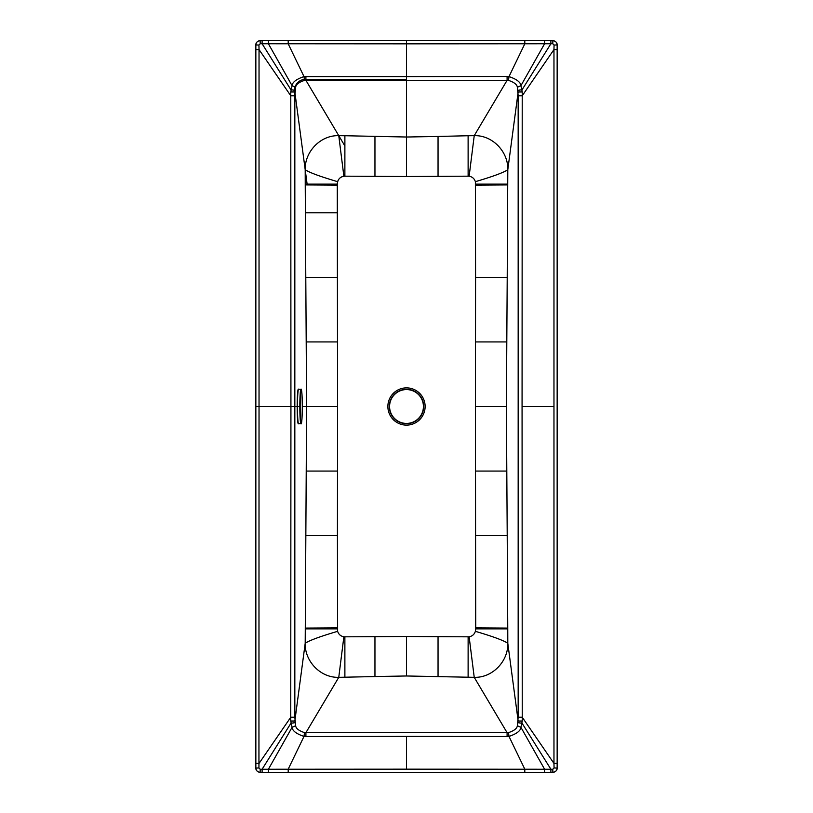 <?xml version="1.0" encoding="UTF-8"?>
<svg xmlns="http://www.w3.org/2000/svg" width="813" height="813" viewBox="0 0 813 813"><rect width="100%" height="100%" fill="white"/><g stroke="black" fill="none" stroke-linecap="round" stroke-linejoin="round"><path stroke-width="1.22" d="M406.5 675.979L406.5 636.488L374.956 636.66L374.956 676.548L406.5 675.979L474.233 677.341C492.444 677.951 508.349 661.294 507.8 643.266L507.759 628.866L475.737 628.866L475.575 535.625L507.21 535.625L506.387 406.5L475.412 406.5L475.575 535.625M406.5 636.488L438.044 636.66L438.044 676.548M374.956 676.548L338.767 677.341C320.556 677.951 304.651 661.294 305.2 643.266L306.613 406.5L337.588 406.5L337.425 535.625L305.79 535.625M344.885 677.27L344.875 636.823L343.869 636.772L338.767 677.341L305.901 732.686L507.099 732.686L507.088 736.527L406.5 736.405L406.5 769.169L260.201 769.25L258.941 767.98L259.032 406.5L290.932 406.5L290.78 95.771L294.834 95.771L295.668 87.286C295.871 84.582 298.818 82.276 304.509 80.375L406.5 80.385L406.5 79.389L305.353 79.389A10.762 10.762 0 0 0 294.591 90.152L294.591 406.5L255.851 406.5L255.851 763.417L259.032 763.417L290.78 717.229L294.834 717.229L295.668 725.714C295.871 728.418 298.818 730.724 304.509 732.625L305.901 732.686L305.912 736.527L406.5 736.405M468.115 677.27L468.125 636.823L438.044 636.66M468.125 636.823L469.131 636.772C472.272 636.213 474.355 634.394 475.381 631.335L475.737 628.866M344.875 636.823L374.956 636.66M343.869 636.772C340.728 636.213 338.645 634.394 337.619 631.335L337.425 535.625M337.588 406.5L337.425 277.375L305.79 277.375L306.613 406.5L337.588 406.5L337.263 184.134L337.425 277.375L305.79 277.375L305.241 184.907L337.263 185.11M406.5 176.512L344.885 176.177L406.5 176.512L406.5 137.021L406.5 176.512L438.044 176.34L438.044 136.452L406.5 137.021L344.885 135.73L344.875 176.177L343.869 176.228C340.728 176.787 338.645 178.606 337.619 181.665L337.263 184.134L305.241 184.134L305.241 184.907M438.044 136.452L468.115 135.73L468.125 176.177L438.044 176.34M468.125 176.177L469.131 176.228C472.272 176.787 474.355 178.606 475.381 181.665L475.575 277.375L507.21 277.375L506.387 406.5M475.412 406.5L475.575 277.375M294.834 95.771L294.834 717.229M337.619 181.665C320.292 176.584 309.489 172.6 305.2 169.734L305.241 184.134L337.263 184.134C337.669 179.246 340.21 176.594 344.875 176.177L344.885 135.73L338.767 135.659C320.556 135.049 304.651 151.706 305.2 169.734L294.834 91.95L290.749 91.971L292.08 85.69C292.395 82.164 296.379 79.135 304.011 76.595L406.5 76.595L406.5 43.831L552.799 43.75L554.06 45.02L553.968 49.583L557.149 49.583L557.149 768.041C556.885 770.663 555.452 772.096 552.84 772.35C555.797 771.781 557.23 770.348 557.149 768.041L554.06 767.98L553.968 763.417L557.149 763.417M290.932 406.5L290.749 721.029L294.834 721.05L305.2 643.266C309.489 640.4 320.292 636.416 337.619 631.335M290.749 721.029L292.08 727.31C292.395 730.836 296.379 733.865 304.011 736.405L305.912 736.527M305.241 628.866L337.263 628.866M522.068 406.5L522.22 95.771L518.166 95.771L518.166 717.229L522.22 717.229L553.968 763.417L553.968 406.5L522.068 406.5L522.251 721.029L520.92 727.31C520.605 730.836 516.621 733.865 508.989 736.405L507.088 736.527M406.5 769.169L552.799 769.25L554.06 767.98M518.166 717.229L517.332 725.714C517.129 728.418 514.182 730.724 508.491 732.625L507.099 732.686L474.233 677.341L469.131 636.772M507.759 628.866L507.21 535.625M518.166 95.771L517.332 87.286C517.129 84.582 514.182 82.276 508.491 80.375L406.5 80.385M468.115 135.73L474.233 135.659C492.444 135.049 508.349 151.706 507.8 169.734L507.21 277.375M507.759 184.134L475.737 184.134M406.5 43.831L260.201 43.75L258.941 45.02L259.032 49.583L290.78 95.771L290.749 91.971M406.5 148.251L406.5 40.65L260.16 40.65C257.203 41.219 255.77 42.652 255.851 44.959L255.851 49.583L259.032 49.583L259.032 406.5M255.851 49.583L255.851 406.5M294.916 722.716L290.912 723.265L262.121 769.22L262.111 772.35L260.16 772.35C257.203 771.781 255.77 770.348 255.851 768.041L255.851 763.417M508.491 732.625L508.989 736.405L524.802 769.169L524.802 772.35L260.16 772.35C257.548 772.096 256.115 770.663 255.851 768.041L258.941 767.98M524.802 772.35L552.84 772.35L552.799 769.25M522.251 721.029L518.166 721.05L507.8 643.266C503.511 640.4 492.708 636.416 475.381 631.335M553.968 406.5L553.968 49.583L522.22 95.771L522.251 91.971L518.166 91.95L507.8 169.734C503.511 172.6 492.708 176.584 475.381 181.665M522.251 91.971L520.92 85.69C520.605 82.164 516.621 79.135 508.989 76.595L507.088 76.473L507.099 80.314L474.233 135.659L469.131 176.228M507.088 76.473L406.5 76.595M305.912 76.473L305.901 80.314L338.767 135.659L343.869 176.228M294.916 90.284L290.912 89.735L262.121 43.78L262.111 40.65L260.16 40.65L260.201 43.75M518.084 722.716L522.088 723.265L550.879 769.22L550.889 772.35L552.84 772.35M518.084 90.284L522.088 89.735L550.879 43.78L550.889 40.65L552.84 40.65C555.797 41.219 557.23 42.652 557.149 44.959L557.149 49.583M406.5 40.65L552.84 40.65C555.452 40.904 556.885 42.337 557.149 44.959L554.06 45.02M389.285 406.5A17.215 17.215 0 0 1 406.5 389.285A17.215 17.215 0 0 1 423.715 406.5A17.215 17.215 0 0 1 406.5 423.715A17.215 17.215 0 0 1 389.285 406.5A17.215 17.215 0 0 0 406.5 423.715A17.215 17.215 0 0 0 423.715 406.5M294.591 90.152L307.121 184.134M344.885 145.964L305.353 79.389M307.507 406.5L302.304 406.5A16.89 1.067 -90 0 1 301.247 423.39A16.89 1.067 -90 0 1 300.18 406.5A16.89 1.067 -90 0 1 301.247 389.61A16.89 1.067 -90 0 1 302.304 406.5C302.07 426.916 300.952 423.695 300.922 423.715A17.215 1.087 -90 0 1 299.834 406.5A17.215 1.087 -90 0 1 300.922 389.285C300.952 389.305 302.07 386.084 302.304 406.5M298.95 406.5L297.477 406.5A17.215 1.087 -90 0 1 298.554 389.285L300.922 389.285M298.33 423.329A16.89 1.067 -90 0 1 297.172 406.5L294.591 406.5M374.956 136.452L374.956 176.34L374.956 136.452M306.349 341.938L337.537 341.938L306.349 341.938M305.342 212.813L337.304 212.813M387.872 406.5A18.628 18.628 0 0 0 406.5 425.128A18.628 18.628 0 0 0 425.128 406.5A18.628 18.628 0 0 0 406.5 387.872A18.628 18.628 0 0 0 387.872 406.5M337.537 471.062L306.349 471.062M305.241 628.093L337.263 627.89M288.198 772.35L288.198 769.169L304.011 736.405L304.509 732.625M475.463 341.938L506.651 341.938M475.463 471.062L506.651 471.062M507.759 628.093L475.737 627.89M507.759 184.907L475.737 185.11M260.201 769.25L260.16 772.35M295.668 725.714L292.08 727.31L268.422 769.21L268.412 772.35M517.332 725.714L520.92 727.31L544.578 769.21L544.588 772.35M544.588 40.65L544.578 43.79L520.92 85.69L517.332 87.286M524.802 40.65L524.802 43.831L508.989 76.595L508.491 80.375M288.198 40.65L288.198 43.831L304.011 76.595L304.509 80.375M268.412 40.65L268.422 43.79L292.08 85.69L295.668 87.286M258.941 45.02L255.851 44.959C256.115 42.337 257.548 40.904 260.16 40.65M552.799 43.75L552.84 40.65M297.477 406.5A17.215 1.087 -90 0 0 298.554 423.715C298.361 423.786 297.416 426.195 297.172 406.5A16.89 1.067 -90 0 1 298.33 389.671M389.579 406.5A16.921 16.921 0 0 1 406.5 389.579A16.921 16.921 0 0 1 423.421 406.5A16.921 16.921 0 0 1 406.5 423.421A16.921 16.921 0 0 1 389.579 406.5M297.172 406.5C297.406 386.084 298.523 389.305 298.554 389.285M298.554 423.715L300.922 423.715"/></g></svg>
